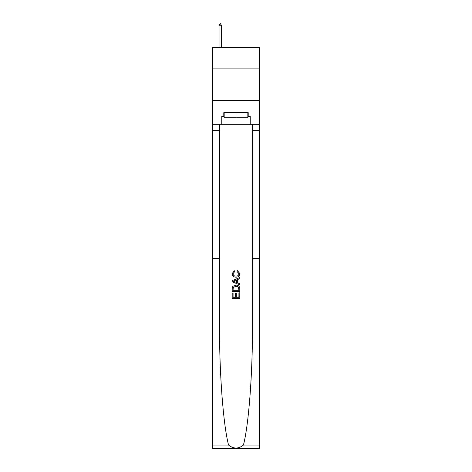 <?xml version="1.0" encoding="UTF-8"?>
<svg xmlns="http://www.w3.org/2000/svg" width="472" height="472" viewBox="0 0 472 472"><rect width="100%" height="100%" fill="white"/><g stroke="black" fill="none" stroke-linecap="round" stroke-linejoin="round"><path stroke-width="0.71" d="M259.405 68.888L259.405 47.383L212.595 47.383L212.595 68.888L259.405 68.888L259.405 100.512L212.595 100.512L212.595 68.888M238.915 292.823L238.915 297.301L236.289 297.301L238.915 297.301L238.915 292.823L239.788 292.823L239.788 298.375L232.2 298.375L232.2 293.018L232.2 298.375M235.41 293.313L235.41 297.301L233.074 297.301L235.41 297.301L235.41 293.313L236.289 293.313L236.289 297.301M232.855 286.327L232.312 287.43L232.855 286.327L235.953 285.141C238.384 285.129 239.658 286.297 239.788 288.646L239.788 291.366L232.2 291.366L232.2 288.77L232.2 291.366M237.363 270.544L237.109 271.612L237.363 270.544L239.888 273.642C239.682 275.972 238.366 277.147 235.941 277.158L235.941 277.158C233.605 277.111 232.33 275.943 232.106 273.66L234.307 270.733L234.537 271.807L232.979 273.713C233.203 275.353 234.189 276.144 235.935 276.09C237.711 276.179 238.738 275.4 239.015 273.742L237.109 271.612M243.428 445.066L259.405 445.066L259.405 448.4L212.595 448.4L212.595 258.644L219.521 258.644L219.521 325.827C219.327 373.057 223.28 425.201 228.572 445.066C233.522 449.037 238.472 449.037 243.428 445.066C248.72 425.201 252.673 373.057 252.479 325.827L252.479 124.236M232.2 280.592L232.2 281.802L239.788 284.817L232.2 281.802L232.2 280.592L239.788 277.577L232.2 280.592M252.479 258.644L259.405 258.644L259.405 100.512M212.595 258.644L212.595 100.512M219.521 124.236L219.521 258.644M259.405 445.066L259.405 258.644M212.595 124.236L221.769 124.236L221.769 116.454L224.17 116.454M247.829 116.454L248.207 116.454L248.207 112.66L223.793 112.66L223.793 116.454M248.207 116.454L250.231 116.454L250.231 124.236L259.405 124.236M221.769 124.236L250.231 124.236M239.788 277.577L239.788 278.716L237.457 279.577L237.457 282.817L239.788 283.678L239.788 284.817M234.478 281.713L236.578 282.492L236.578 279.902L233.074 281.2L234.478 281.713M236.578 279.902L236.578 282.492M232.2 288.77L232.312 287.43M238.378 286.941L238.915 290.298L238.378 286.941L235.935 286.209L233.233 287.501L233.074 290.298L238.915 290.298L233.074 290.298M232.2 293.018L233.074 293.018L233.074 297.301M224.17 112.66L224.17 117.717L247.829 117.717L247.829 112.66M236 112.66L236 117.717M221.327 25.246L220.377 23.6L219.049 25.246L221.327 25.246L221.327 47.383M219.049 25.246L219.049 47.383M252.479 130.561L259.405 130.561M219.521 130.561L212.595 130.561M212.595 445.066L228.572 445.066"/></g></svg>
